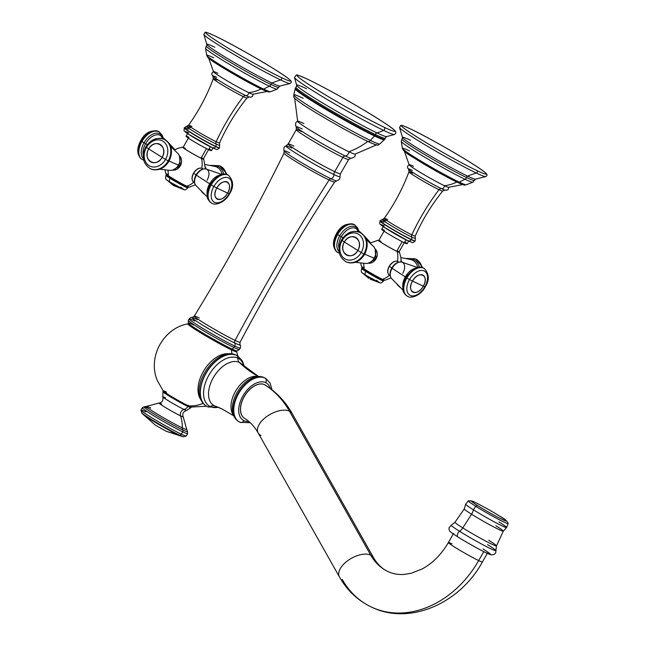 <?xml version="1.0" encoding="UTF-8"?>
<svg xmlns="http://www.w3.org/2000/svg" width="646" height="646" viewBox="0 0 646 646"><rect width="100%" height="100%" fill="white"/><g stroke="black" fill="none" stroke-linecap="round" stroke-linejoin="round"><path stroke-width="0.97" d="M303.24 98.313A49.532 2.77 29.7 0 0 293.801 94.873A49.532 2.77 29.7 0 0 322.128 114.027A49.532 2.77 29.7 0 0 370.433 140.465A27.011 21.576 115.4 0 1 374.615 136.04A51.333 2.867 -150.3 0 1 324.857 108.827A51.333 2.867 -150.3 0 1 295.19 88.833A51.333 2.867 -150.3 0 0 324.857 108.827A51.333 2.867 -150.3 0 0 374.615 136.04A27.011 21.576 -64.6 0 0 370.433 140.465A49.532 2.77 29.7 0 0 379.84 143.953L384.338 139.681A51.333 2.867 -150.3 0 1 374.615 136.04A2.705 2.156 -64.6 0 0 375.043 135.587A2.705 2.156 115.4 0 1 374.615 136.04A51.333 2.867 -150.3 0 0 384.338 139.681L384.83 139.213A51.51 2.875 -150.3 0 1 375.043 135.587A51.51 2.875 29.7 0 0 384.83 139.213L385.274 138.083A51.349 2.867 29.7 0 1 375.479 134.562A1.801 1.437 115.4 0 1 375.043 135.587A51.51 2.875 -150.3 0 1 324.801 108.084A51.51 2.875 -150.3 0 1 295.343 88.171A51.51 2.875 29.7 0 0 324.801 108.084A51.51 2.875 29.7 0 0 375.043 135.587A1.801 1.437 -64.6 0 0 375.479 134.562A1.801 1.437 115.4 0 1 376.893 132.866A51.842 2.899 -150.3 0 1 327.611 105.952A51.842 2.899 -150.3 0 1 296.708 85.361A51.842 2.899 -150.3 0 1 306.567 88.752M297.741 100.865A47.231 2.641 29.7 0 0 367.784 141.401A74.29 59.335 115.4 0 1 348.856 151.745A33.091 1.849 -150.3 0 1 317.243 134.473A33.091 1.849 -150.3 0 1 297.661 121.391L294.689 98.257M384.16 127.238A56.242 3.141 29.7 0 0 376.57 117.838A56.242 3.141 29.7 0 0 307.859 79.369A56.242 3.141 29.7 0 0 315.458 88.768A56.242 3.141 29.7 0 0 384.16 127.238A1.801 1.437 115.4 0 1 383.643 130.379A40.52 32.365 115.4 0 1 376.893 132.866A40.52 32.365 -64.6 0 0 383.643 130.379A57.631 3.222 29.7 0 0 394.48 134.513A57.631 3.222 -150.3 0 1 383.643 130.379A57.631 3.222 -150.3 0 1 328.305 100.138A57.631 3.222 -150.3 0 1 294.471 77.472A57.631 3.222 29.7 0 0 328.305 100.138A57.631 3.222 29.7 0 0 383.643 130.379A1.801 1.437 -64.6 0 0 384.16 127.238A56.242 3.141 29.7 0 0 376.57 117.838A56.242 3.141 29.7 0 0 307.859 79.369A56.242 3.141 29.7 0 0 315.458 88.768A56.242 3.141 29.7 0 0 384.16 127.238M376.481 144.906L355.058 154.128A33.091 1.849 -150.3 0 1 348.856 151.745A74.29 59.335 -64.6 0 0 367.784 141.401A47.231 2.641 29.7 0 0 376.715 144.761M386.55 136.605A51.842 2.899 -150.3 0 1 376.893 132.866A51.842 2.899 -150.3 0 1 327.611 105.952A51.842 2.899 -150.3 0 1 296.708 85.361L294.471 77.472L296.183 75.106C298.145 75.897 292.501 72.513 307.746 79.305A1.801 1.437 115.4 0 1 307.859 79.369A1.801 1.437 -64.6 0 0 307.746 79.305C322.192 86.306 339.933 95.988 360.952 108.342C379.727 119.623 390.612 126.664 393.6 129.458C397.734 132.648 395.134 133.762 394.48 134.513L386.55 136.605A51.842 2.899 -150.3 0 1 376.893 132.866A1.801 1.437 -64.6 0 0 375.479 134.562A51.349 2.867 29.7 0 0 385.274 138.083L386.55 136.605M367.784 141.401A47.231 2.641 -150.3 0 1 297.951 101.018C292.436 96.698 294.075 97.481 293.801 94.873A49.532 2.77 29.7 0 0 322.128 114.027A49.532 2.77 29.7 0 0 370.433 140.465A2.705 2.156 115.4 0 1 367.784 141.401A2.705 2.156 -64.6 0 0 370.433 140.465A49.532 2.77 29.7 0 0 379.84 143.953C377.458 145.043 378.968 146.053 372.443 143.509A47.231 2.641 -150.3 0 1 367.784 141.401M296.708 85.361L296.094 87.21A51.349 2.867 29.7 0 0 324.615 106.687A51.349 2.867 29.7 0 0 375.479 134.562A51.349 2.867 29.7 0 1 324.615 106.687A51.349 2.867 29.7 0 1 296.094 87.21L295.343 88.171L293.801 94.873M303.967 123.588A33.091 1.849 29.7 0 0 297.733 121.214A33.091 1.849 29.7 0 0 315.886 133.665A33.091 1.849 29.7 0 0 348.856 151.745A3.65 2.915 115.4 0 1 345.198 155.944A31.719 1.768 -150.3 0 1 315.724 139.875A31.719 1.768 -150.3 0 1 296.231 127.036A31.719 1.768 -150.3 0 1 302.166 128.95M193.679 325.003A28.093 1.567 29.7 0 0 197.474 329.702A28.093 1.567 29.7 0 0 231.793 348.913A28.093 1.567 -150.3 0 1 205.38 334.499A28.093 1.567 -150.3 0 1 188.374 323.234L188.341 320.351A29.425 1.647 29.7 0 0 205.04 331.673A29.425 1.647 29.7 0 0 233.852 347.451A29.425 1.647 -150.3 0 1 205.04 331.673A29.425 1.647 -150.3 0 1 188.341 320.351L189.157 318.914A29.425 1.647 29.7 0 0 205.856 330.235A29.425 1.647 29.7 0 0 234.668 346.014L233.852 347.451L234.668 346.014A29.425 1.647 29.7 0 0 240.272 348.073A29.425 1.647 -150.3 0 1 234.668 346.014A29.425 1.647 -150.3 0 1 205.856 330.235A29.425 1.647 -150.3 0 1 189.157 318.914C190.505 317.501 191.652 317.057 192.589 317.598A27.528 1.534 29.7 0 0 205.735 327.029A27.528 1.534 29.7 0 0 234.668 342.969A3.375 2.697 115.4 0 1 235.055 340.377A26.349 1.47 -150.3 0 1 209.223 326.238A26.349 1.47 -150.3 0 1 194.293 316.104A26.349 1.47 -150.3 0 1 199.307 317.953M348.856 151.745A33.091 1.849 29.7 0 0 355.171 153.974C355.591 156.34 354.178 157.753 350.931 158.238A31.719 1.768 -150.3 0 1 345.198 155.944A3.65 2.915 -64.6 0 0 348.856 151.745M194.293 316.104A26.349 1.47 29.7 0 0 209.231 326.238A26.349 1.47 29.7 0 0 235.055 340.377A2026.001 1618.335 115.4 0 1 329.097 179.992A29.127 1.631 -150.3 0 1 300.616 164.399A29.127 1.631 -150.3 0 1 284.03 153.167C256.624 208.86 226.706 263.172 194.293 316.104L192.177 317.557A27.528 1.534 29.7 0 0 206.97 327.78A27.528 1.534 29.7 0 0 234.668 342.969A27.528 1.534 29.7 0 0 239.9 344.778L240.078 342.219A26.349 1.47 -150.3 0 1 235.055 340.377A3.375 2.697 -64.6 0 0 234.668 342.969A2.705 2.156 115.4 0 1 234.668 346.014A2.705 2.156 -64.6 0 0 234.668 342.969A27.528 1.534 29.7 0 0 239.658 344.447C240.595 344.98 240.805 346.191 240.272 348.073L239.448 349.502A29.425 1.647 -150.3 0 1 233.852 347.451A2.705 2.156 115.4 0 1 231.793 348.913A2.705 2.156 -64.6 0 0 233.852 347.451A29.425 1.647 29.7 0 0 239.456 349.502L236.953 350.948A28.093 1.567 -150.3 0 1 231.793 348.913M194.753 320.973A29.425 1.647 29.7 0 0 189.157 318.914M197.313 319.544A27.528 1.534 29.7 0 0 192.589 317.598M302.029 131.727A30.152 1.688 29.7 0 0 296.288 129.62A30.152 1.688 29.7 0 0 313.407 141.224A30.152 1.688 29.7 0 0 342.929 157.39L334.693 171.674A30.047 1.68 -150.3 0 1 305.267 155.565A30.047 1.68 -150.3 0 1 288.205 143.993A30.047 1.68 -150.3 0 1 293.922 146.101M291.871 148.128A31.024 1.736 29.7 0 0 286.033 145.907A31.024 1.736 29.7 0 0 303.022 157.567A31.024 1.736 29.7 0 0 333.958 174.533A3.601 2.875 115.4 0 1 330.881 178.708A30.273 1.688 -150.3 0 1 302.231 163.058A30.273 1.688 -150.3 0 1 284.07 150.986A30.273 1.688 -150.3 0 1 289.82 152.941M284.07 150.986L284.03 153.167A29.127 1.631 29.7 0 0 300.616 164.399A29.127 1.631 29.7 0 0 329.097 179.992A29.127 1.631 29.7 0 0 334.636 182.035A29.127 1.631 -150.3 0 1 329.097 179.992A2.705 2.156 115.4 0 1 330.881 178.708A30.273 1.688 -150.3 0 1 302.231 163.058A30.273 1.688 -150.3 0 1 284.07 150.986C283.449 148.136 284.103 146.44 286.033 145.907A31.024 1.736 29.7 0 0 303.022 157.567A31.024 1.736 29.7 0 0 333.958 174.533A31.024 1.736 29.7 0 0 339.869 176.616C340.394 178.546 339.271 179.968 336.493 180.888A30.273 1.688 -150.3 0 1 330.881 178.708A3.601 2.875 -64.6 0 0 333.958 174.533A31.024 1.736 29.7 0 0 339.869 176.616L340.41 173.774A30.047 1.68 -150.3 0 1 334.693 171.674L342.929 157.39A30.152 1.688 29.7 0 0 348.67 159.497L350.931 158.238A31.719 1.768 -150.3 0 1 345.198 155.944A31.719 1.768 -150.3 0 1 315.724 139.875A31.719 1.768 -150.3 0 1 296.231 127.036C294.988 123.992 295.488 122.054 297.733 121.214M296.288 129.62A30.152 1.688 29.7 0 0 313.407 141.224A30.152 1.688 29.7 0 0 342.929 157.39A2.705 2.156 115.4 0 1 345.198 155.944A2.705 2.156 -64.6 0 0 342.929 157.39A30.152 1.688 29.7 0 0 348.67 159.497L340.41 173.774A30.047 1.68 -150.3 0 1 334.693 171.674A30.047 1.68 -150.3 0 1 305.267 155.565A30.047 1.68 -150.3 0 1 288.205 143.993L296.288 129.62L296.231 127.036M333.958 174.533A4.506 3.593 115.4 0 1 334.693 171.674A4.506 3.593 -64.6 0 0 333.958 174.533M329.097 179.992A2026.001 1618.335 -64.6 0 0 235.055 340.377A26.349 1.47 29.7 0 0 240.07 342.219C269.132 287.373 300.656 233.981 334.636 182.035L336.493 180.888A30.273 1.688 -150.3 0 1 330.881 178.708A2.705 2.156 -64.6 0 0 329.097 179.992M229.241 353.887A27.649 16.562 122.1 0 0 204.281 369.932A27.649 16.562 122.1 0 0 200.696 399.389A27.649 16.562 122.1 0 1 204.281 369.932A27.649 16.562 122.1 0 1 229.241 353.887M206.502 406.221L191.394 407.053A16.336 0.912 -150.3 0 1 188.471 405.874A42.232 33.729 -64.6 0 0 203.119 403.37A42.232 33.729 115.4 0 1 188.471 405.874A16.336 0.912 -150.3 0 1 173.378 397.653A16.336 0.912 -150.3 0 1 163.268 391.008L157.358 380.607C147.385 357.456 163.107 328.249 187.929 323.832A28.109 1.567 29.7 0 0 203.07 334.281A28.109 1.567 29.7 0 0 231.316 349.777A42.232 33.729 115.4 0 1 231.922 353.968A42.232 33.729 -64.6 0 0 231.316 349.777A28.109 1.567 29.7 0 0 235.661 350.6A28.109 1.567 29.7 0 1 236.662 351.634A28.109 1.567 29.7 0 1 231.316 349.777A28.109 1.567 29.7 0 1 200.228 332.561A28.109 1.567 29.7 0 1 189.326 324.171A28.109 1.567 29.7 0 0 187.929 323.832M166.313 391.977A16.336 0.912 29.7 0 0 168.517 394.706A16.336 0.912 29.7 0 0 188.471 405.874M206.236 406.051A29.555 17.708 -57.9 0 1 206.131 405.987A29.555 17.708 -57.9 0 1 206.3 372.419A29.555 17.708 -57.9 0 1 236.46 355.308L236.67 355.445A29.555 17.708 122.1 0 0 206.51 372.548A29.555 17.708 122.1 0 0 206.34 406.116A29.555 17.708 122.1 0 0 207.431 406.714A29.555 17.708 -57.9 0 1 206.34 406.116A29.555 17.708 -57.9 0 1 206.51 372.548A29.555 17.708 -57.9 0 1 236.67 355.445L236.46 355.308A29.555 17.708 -57.9 0 1 237.542 355.906A29.555 17.708 -57.9 0 1 237.647 355.97M233.513 415.281A23.401 14.018 -57.9 0 1 236.283 390.006A23.401 14.018 -57.9 0 1 257.835 376.513A23.401 14.018 122.1 0 0 236.283 390.006A23.401 14.018 122.1 0 0 233.513 415.281M258.432 376.481A129.087 103.118 115.4 0 1 239.343 362.406A25.065 15.011 122.1 0 0 213.325 377.668A25.065 15.011 122.1 0 0 214.537 405.882A129.087 103.118 115.4 0 1 222.345 409.12A129.087 103.118 -64.6 0 0 214.537 405.882A25.065 15.011 122.1 0 0 215.417 406.245A25.065 15.011 -57.9 0 1 214.537 405.882A25.065 15.011 -57.9 0 1 213.325 377.668A25.065 15.011 -57.9 0 1 239.343 362.406A129.087 103.118 -64.6 0 0 258.432 376.481L241.822 364.15A25.065 15.011 122.1 0 0 239.343 362.406A6.307 5.039 115.4 0 1 237.873 358.134A27.915 16.723 122.1 0 0 208.9 375.132A27.915 16.723 122.1 0 0 210.257 406.552A3.513 2.802 115.4 0 1 207.657 406.835A3.513 2.802 115.4 0 1 207.431 406.714A3.513 2.802 -64.6 0 0 207.657 406.835A3.513 2.802 -64.6 0 0 210.257 406.552A27.915 16.723 122.1 0 0 218.178 407.295A27.915 16.723 122.1 0 1 210.257 406.552A6.307 5.039 115.4 0 1 214.537 405.882A6.307 5.039 -64.6 0 0 210.257 406.552A27.915 16.723 122.1 0 1 208.9 375.132A27.915 16.723 122.1 0 1 237.873 358.134A3.513 2.802 -64.6 0 0 236.67 355.445A3.513 2.802 115.4 0 1 237.873 358.134A6.307 5.039 -64.6 0 0 239.343 362.406A25.065 15.011 -57.9 0 1 241.822 364.15M238.673 421.531A25.436 15.238 -57.9 0 1 238.422 421.378A25.436 15.238 -57.9 0 1 238.568 392.485A25.436 15.238 -57.9 0 1 264.521 377.765L265.022 378.08A25.436 15.238 122.1 0 0 239.06 392.8A25.436 15.238 122.1 0 0 238.915 421.685A25.436 15.238 122.1 0 0 239.852 422.201A25.436 15.238 -57.9 0 1 238.915 421.685A25.436 15.238 -57.9 0 1 239.06 392.8A25.436 15.238 -57.9 0 1 265.022 378.08L264.521 377.765A25.436 15.238 -57.9 0 1 265.458 378.273A25.436 15.238 -57.9 0 1 265.7 378.435M265.668 382.618A21.924 13.138 -57.9 0 1 270.335 388.537A21.924 13.138 122.1 0 0 265.668 382.618A21.924 13.138 122.1 0 0 242.904 395.966A21.924 13.138 122.1 0 0 243.97 420.651A21.924 13.138 -57.9 0 1 242.904 395.966A21.924 13.138 -57.9 0 1 265.668 382.618A3.513 2.802 -64.6 0 0 265.022 378.08A3.513 2.802 115.4 0 1 265.668 382.618M248.799 421.434A21.924 13.138 -57.9 0 1 243.97 420.651A3.513 2.802 115.4 0 1 240.078 422.322A3.513 2.802 115.4 0 1 239.852 422.201A3.513 2.802 -64.6 0 0 240.078 422.322A3.513 2.802 -64.6 0 0 243.97 420.651A21.924 13.138 122.1 0 0 248.799 421.434M244.414 418.22L244.503 418.277A19.582 11.733 -57.9 0 1 244.608 396.038A19.582 11.733 -57.9 0 1 264.594 384.701A19.582 11.733 -57.9 0 1 265.312 385.097A19.582 11.733 122.1 0 0 264.594 384.701L264.505 384.645A19.582 11.733 -57.9 0 1 265.223 385.04A19.582 11.733 -57.9 0 1 265.272 385.073A19.582 11.733 122.1 0 0 264.505 384.645A19.582 11.733 122.1 0 0 244.503 396.022A19.582 11.733 122.1 0 0 244.454 418.253A19.582 11.733 -57.9 0 1 244.414 418.22A19.582 11.733 -57.9 0 1 244.519 395.982A19.582 11.733 -57.9 0 1 264.505 384.645L264.594 384.701A19.582 11.733 122.1 0 0 244.608 396.038A19.582 11.733 122.1 0 0 244.503 418.277A19.582 11.733 122.1 0 0 245.222 418.673M237.542 355.906L236.226 355.187C216.273 344.875 184.837 390.636 206.131 405.987A29.555 17.708 122.1 0 1 206.3 372.419A29.555 17.708 122.1 0 1 236.46 355.308A3.513 2.802 -64.6 0 0 236.226 355.187A3.513 2.802 115.4 0 1 236.46 355.308A29.555 17.708 122.1 0 1 237.542 355.906L237.752 356.043A29.555 17.708 122.1 0 0 236.67 355.445A29.555 17.708 -57.9 0 1 237.752 356.043L242.468 361.138L244.317 366.5M232.52 411.413A24.701 14.793 -57.9 0 1 253.918 377.296A24.701 14.793 -57.9 0 0 232.52 411.413C233.036 415.669 235.007 418.996 238.422 421.378A25.436 15.238 122.1 0 1 238.568 392.485A25.436 15.238 122.1 0 1 264.521 377.765A3.513 2.802 -64.6 0 0 264.295 377.635A3.513 2.802 115.4 0 1 264.521 377.765A25.436 15.238 122.1 0 1 265.458 378.273L265.95 378.588A25.436 15.238 122.1 0 0 265.022 378.08A25.436 15.238 -57.9 0 1 265.95 378.588L270.157 383.159L271.99 389.804M243.962 366.185A27.915 16.723 122.1 0 0 237.873 358.134A27.915 16.723 122.1 0 1 243.962 366.185M208.028 406.98A29.555 17.708 -57.9 0 1 207.431 406.714M240.482 422.468A25.436 15.238 -57.9 0 1 239.852 422.201M483.781 551.636L478.678 560.575A19.582 1.09 -150.3 0 1 459.5 550.077A19.582 1.09 -150.3 0 1 448.381 542.535A19.582 1.09 29.7 0 0 459.5 550.077A19.582 1.09 29.7 0 0 478.678 560.575L483.781 551.636M342.21 579.381A97.053 77.528 -64.6 0 0 371.151 606.925C409.233 625.893 459.75 603.622 482.409 561.947A19.582 1.09 -150.3 0 1 478.678 560.575A97.053 77.528 115.4 0 1 371.151 606.925A97.053 77.528 -64.6 0 0 478.678 560.575A19.582 1.09 29.7 0 0 482.409 561.947L487.649 552.758M244.503 418.277C249.937 421.66 254.492 426.538 258.158 432.925A19.582 10.271 -29.4 0 1 267.25 416.185A19.582 10.271 -29.4 0 1 289.473 411.171A19.582 10.271 -29.4 0 1 292.275 413.674A19.582 10.271 150.6 0 0 289.473 411.171A106.703 85.232 -64.6 0 0 264.594 384.701A106.703 85.232 115.4 0 1 289.473 411.171A19.582 10.271 150.6 0 0 267.25 416.185A19.582 10.271 150.6 0 0 258.158 432.925A19.582 10.271 150.6 0 0 260.96 435.428M289.473 411.171L370.715 555.124A19.582 10.271 150.6 0 0 348.493 560.139A19.582 10.271 150.6 0 0 339.408 576.878L339.408 576.878A19.582 10.271 -29.4 0 1 348.493 560.139A19.582 10.271 -29.4 0 1 370.715 555.124L289.473 411.171M265.223 385.04L265.312 385.097C276.536 392.219 285.524 401.739 292.275 413.674L373.517 557.627A19.582 10.271 150.6 0 0 370.715 555.124A57.882 46.237 -64.6 0 0 387.98 571.548A57.882 46.237 115.4 0 1 370.715 555.124A19.582 10.271 -29.4 0 1 373.517 557.627C377.329 564.184 382.149 568.827 387.98 571.548C392.582 573.761 397.742 574.738 403.459 574.48L411.252 573.268L422.145 568.965C432.642 563.28 441.388 554.47 448.381 542.535A19.582 1.09 29.7 0 1 452.111 543.908M148.766 408.627A25.065 1.397 29.7 0 0 144.244 406.819A25.065 1.397 29.7 0 0 157.002 415.79A25.065 1.397 29.7 0 0 182.778 429.961A1.801 1.437 115.4 0 1 182.681 431.827A26.115 1.462 -150.3 0 1 157.107 417.825A26.115 1.462 -150.3 0 1 142.281 407.779A26.115 1.462 29.7 0 0 157.107 417.825A26.115 1.462 29.7 0 0 182.681 431.827L181.34 434.169A26.115 1.462 -150.3 0 1 155.767 420.166A26.115 1.462 -150.3 0 1 140.941 410.121A26.115 1.462 29.7 0 0 155.767 420.166A26.115 1.462 29.7 0 0 181.34 434.169A1.801 1.437 115.4 0 1 179.523 435.097A24.718 1.381 -150.3 0 1 157.826 423.324A24.718 1.381 -150.3 0 1 141.757 412.98A24.718 1.381 -150.3 0 0 157.826 423.324A24.718 1.381 -150.3 0 0 179.523 435.097A1.801 1.437 -64.6 0 0 181.34 434.169L182.681 431.827A1.801 1.437 -64.6 0 0 182.778 429.961A25.065 1.397 29.7 0 0 187.469 431.48L186.734 429.453A23.256 1.3 -150.3 0 1 182.301 427.878A23.256 1.3 -150.3 0 1 159.158 415.184A23.256 1.3 -150.3 0 1 146.359 406.415A23.256 1.3 -150.3 0 1 150.744 408.078M145.915 411.946A26.115 1.462 29.7 0 0 140.941 410.121L141.757 412.98L142.936 414.199L157.123 423.477L177.811 434.742L166.184 431.286L181.776 436.357L166.184 431.286L160.733 428.137M166.184 431.286L155.298 425.084L142.936 414.199A22.634 1.268 29.7 0 0 157.123 423.477A22.634 1.268 29.7 0 0 177.811 434.742A22.634 1.268 29.7 0 0 181.776 436.357L183.432 436.753L186.306 435.993A26.115 1.462 -150.3 0 1 181.34 434.169A26.115 1.462 29.7 0 0 186.306 435.993L187.647 433.652A26.115 1.462 -150.3 0 1 182.681 431.827A26.115 1.462 29.7 0 0 187.647 433.652L187.469 431.48A25.065 1.397 29.7 0 1 182.778 429.961A4.506 3.593 115.4 0 1 182.301 427.878A36.014 28.771 -64.6 0 0 180.541 415.854A36.014 28.771 115.4 0 1 182.301 427.878A23.256 1.3 -150.3 0 1 159.158 415.184A23.256 1.3 -150.3 0 1 146.359 406.415L159.102 403.015A13.905 0.775 29.7 0 0 166.458 408.127A13.905 0.775 29.7 0 0 180.541 415.854A13.905 0.775 29.7 0 0 183.181 416.751C182.083 413.795 183.198 411.688 186.541 410.436A13.687 0.767 -150.3 0 1 183.997 409.443A13.687 0.767 -150.3 0 1 171.004 402.353A13.687 0.767 -150.3 0 1 162.832 396.91A13.687 0.767 -150.3 0 1 165.433 397.799M183.432 436.753A24.718 1.381 -150.3 0 1 179.523 435.097A18.912 15.108 -64.6 0 0 177.811 434.742A18.912 15.108 115.4 0 1 179.523 435.097A24.718 1.381 -150.3 0 0 183.432 436.753M187.921 406.487A16.118 0.896 29.7 0 0 189.795 406.479A16.118 0.896 29.7 0 1 190.99 407.618A16.118 0.896 29.7 0 1 187.921 406.487A6.307 5.039 115.4 0 1 183.997 409.443A6.307 5.039 -64.6 0 0 187.921 406.487A16.118 0.896 29.7 0 1 169.333 396.151A16.118 0.896 29.7 0 1 164.577 392.098A16.118 0.896 29.7 0 0 162.986 391.646A16.118 0.896 29.7 0 0 172.159 397.855A16.118 0.896 29.7 0 0 187.921 406.487M187.574 405.438A12.565 0.703 -150.3 0 1 182.899 403.669A12.565 0.703 -150.3 0 1 170.164 396.386A12.565 0.703 -150.3 0 1 166.603 393.479M161.678 404.025A13.905 0.775 29.7 0 0 159.102 403.015A13.905 0.775 29.7 0 0 166.458 408.127A13.905 0.775 29.7 0 0 180.541 415.854A4.506 3.593 115.4 0 1 183.997 409.443A13.687 0.767 -150.3 0 1 171.004 402.353A13.687 0.767 -150.3 0 1 162.832 396.91L162.986 391.646M140.941 410.121L142.281 407.779L144.244 406.819A25.065 1.397 29.7 0 0 157.002 415.79A25.065 1.397 29.7 0 0 182.778 429.961A4.506 3.593 -64.6 0 1 182.301 427.878A23.256 1.3 -150.3 0 0 186.734 429.453L183.181 416.751A13.905 0.775 29.7 0 1 180.541 415.854A4.506 3.593 -64.6 0 1 183.997 409.443A13.687 0.767 -150.3 0 0 186.541 410.436L190.99 407.618M188.301 405.147L187.905 405.85A12.565 0.703 -150.3 0 1 181.558 402.959A12.565 0.703 -150.3 0 1 170.164 396.386L170.447 395.893L170.164 396.386A12.565 0.703 -150.3 0 1 166.079 393.406L166.482 392.703M488.723 540.258A23.886 1.332 -150.3 0 1 496.499 545.91A23.886 1.332 -150.3 0 1 484.484 540.436A23.886 1.332 -150.3 0 1 462.778 527.911L471.564 514.224A22.465 1.252 29.7 0 0 491.986 526.005A22.465 1.252 29.7 0 0 503.282 531.157A22.465 1.252 29.7 0 0 495.975 525.836M498.946 521.944A23.555 1.316 -150.3 0 1 506.577 527.556A23.555 1.316 -150.3 0 1 494.408 521.936A23.555 1.316 -150.3 0 1 473.357 509.767A8.107 4.853 -57.9 0 1 471.564 514.224A22.465 1.252 29.7 0 1 464.256 508.895A22.465 1.252 29.7 0 0 471.564 514.224L462.778 527.911A8.107 4.853 -57.9 0 1 459.589 531.303A25.703 1.437 29.7 0 1 451.279 525.166A25.703 1.437 29.7 0 0 459.589 531.303A3.601 2.156 122.1 0 0 457.465 534.379A3.601 2.156 122.1 0 0 458.046 537.052A3.601 2.156 122.1 0 0 458.184 537.125A22.925 1.284 29.7 0 0 486.188 552.806A22.925 1.284 29.7 0 0 483.087 548.979A22.925 1.284 -150.3 0 1 486.188 552.806A22.925 1.284 -150.3 0 1 458.184 537.125A3.601 2.156 -57.9 0 1 458.046 537.052A3.601 2.156 -57.9 0 1 457.465 534.379A3.601 2.156 -57.9 0 1 459.589 531.303A25.703 1.437 29.7 0 0 483.37 544.998A25.703 1.437 29.7 0 0 495.886 550.602A25.703 1.437 29.7 0 0 487.512 544.586M506.577 527.556L508.152 523.526C507.506 521.282 504.776 518.867 499.956 516.299A3.601 2.156 122.1 0 0 499.818 516.227A20.107 1.122 29.7 0 0 475.262 502.483A20.107 1.122 29.7 0 0 477.975 505.842A3.601 2.156 122.1 0 0 475.763 506.303A3.601 2.156 -57.9 0 1 477.975 505.842A20.107 1.122 29.7 0 0 502.54 519.586A20.107 1.122 29.7 0 0 499.818 516.227A20.107 1.122 29.7 0 0 475.262 502.483A20.107 1.122 29.7 0 0 477.975 505.842A20.107 1.122 29.7 0 0 502.54 519.586A20.107 1.122 29.7 0 0 499.818 516.227A3.601 2.156 -57.9 0 1 499.956 516.299C490.484 510.308 474.245 501.538 471.693 500.916L468.342 500.828A22.933 1.284 29.7 0 0 475.763 506.303A22.933 1.284 -150.3 0 1 468.342 500.828L465.677 504.227L464.256 508.895L455.01 522.243L451.279 525.166L448.938 528.04L449.228 530.164C449.673 530.988 449.043 531.295 458.046 537.052C468.512 543.641 487.504 554.139 491.13 554.817C494.594 554.874 496.176 553.469 495.886 550.602A25.703 1.437 29.7 0 1 483.37 544.998A25.703 1.437 29.7 0 1 459.589 531.303A8.107 4.853 122.1 0 0 462.778 527.911A23.886 1.332 -150.3 0 1 455.01 522.243A23.886 1.332 -150.3 0 0 462.778 527.911A23.886 1.332 -150.3 0 0 484.484 540.436A23.886 1.332 -150.3 0 0 496.499 545.91L503.282 531.157L506.577 527.556A23.555 1.316 -150.3 0 1 494.408 521.936A23.555 1.316 -150.3 0 1 473.357 509.767L475.763 506.303A22.933 1.284 29.7 0 0 496.96 518.512A22.933 1.284 29.7 0 0 508.152 523.526A22.933 1.284 -150.3 0 1 496.96 518.512A22.933 1.284 -150.3 0 1 475.763 506.303L473.357 509.767A23.555 1.316 -150.3 0 1 465.677 504.227A23.555 1.316 -150.3 0 0 473.357 509.767A8.107 4.853 122.1 0 1 471.564 514.224A22.465 1.252 29.7 0 0 491.986 526.005A22.465 1.252 29.7 0 0 503.282 531.157M215.086 36.006A48.781 2.721 29.7 0 0 221.675 44.154A48.781 2.721 29.7 0 0 281.26 77.512A48.781 2.721 29.7 0 0 274.671 69.364A48.781 2.721 29.7 0 0 215.086 36.006A1.349 1.082 -64.6 0 0 214.997 35.958A1.349 1.082 115.4 0 1 215.086 36.006A48.781 2.721 29.7 0 0 221.675 44.154A48.781 2.721 29.7 0 0 281.26 77.512A48.781 2.721 29.7 0 0 274.671 69.364A48.781 2.721 29.7 0 0 215.086 36.006M214.997 35.958C234.482 45.05 281.196 72.247 289.069 79.135C293.147 82.317 290.708 82.704 289.973 83.528A49.669 2.778 -150.3 0 1 280.695 79.951A118.412 94.582 -64.6 0 0 271.95 83.027A42.087 2.35 29.7 0 0 279.839 86.055A42.087 2.35 -150.3 0 1 271.95 83.027A118.412 94.582 115.4 0 1 280.695 79.951A49.669 2.778 -150.3 0 1 233.351 54.086A49.669 2.778 -150.3 0 1 203.853 34.408L206.833 44.413A42.087 2.35 29.7 0 0 231.656 61.015A42.087 2.35 29.7 0 0 271.95 83.027A1.801 1.437 -64.6 0 0 270.787 84.4A41.667 2.326 29.7 0 0 278.725 87.275L277.134 89.132A41.239 2.301 -150.3 0 1 269.374 86.176A2.431 1.938 -64.6 0 0 270.787 84.4A2.431 1.938 115.4 0 1 269.374 86.176A41.239 2.301 29.7 0 0 277.134 89.132L270.488 91.716A36.741 2.051 -150.3 0 1 263.576 89.083L269.374 86.176A41.239 2.301 -150.3 0 1 229.758 64.519A41.239 2.301 -150.3 0 1 205.565 48.313A41.239 2.301 29.7 0 0 229.758 64.519A41.239 2.301 29.7 0 0 269.374 86.176L263.576 89.083A36.741 2.051 29.7 0 0 270.488 91.716C268.502 91.724 270.973 93.323 261.541 89.164A3.149 2.519 -64.6 0 0 263.576 89.083A36.741 2.051 -150.3 0 1 228.28 69.784A36.741 2.051 -150.3 0 1 206.728 55.338A36.741 2.051 29.7 0 0 228.28 69.784A36.741 2.051 29.7 0 0 263.576 89.083A3.149 2.519 115.4 0 1 261.541 89.164C249.897 83.455 236.646 76.091 221.788 67.063C214.189 62.436 209.474 59.149 207.632 57.211L206.728 55.338L205.565 48.313L206.349 45.995A41.667 2.326 29.7 0 0 229.685 61.887A41.667 2.326 29.7 0 0 270.787 84.4A41.667 2.326 29.7 0 0 278.725 87.275L279.839 86.055L289.973 83.528A49.669 2.778 -150.3 0 1 280.695 79.951A1.349 1.082 -64.6 0 0 281.26 77.512A1.349 1.082 115.4 0 1 280.695 79.951A49.669 2.778 -150.3 0 1 233.351 54.086A49.669 2.778 -150.3 0 1 203.853 34.408L205.137 32.324C206.744 32.978 202.109 30.192 214.997 35.958A1.349 1.082 115.4 0 0 214.9 35.918M267.557 91.361L252.852 94.243A22.739 1.268 -150.3 0 1 248.67 92.596A22.739 1.268 -150.3 0 1 227.295 80.928A22.739 1.268 -150.3 0 1 213.527 71.811L208.529 57.688A34.012 1.898 29.7 0 0 228.474 71.06A34.012 1.898 29.7 0 0 261.154 88.922A3.149 2.519 -64.6 0 0 261.541 89.164M217.823 73.248A22.739 1.268 29.7 0 0 213.551 71.617A22.739 1.268 29.7 0 0 225.971 80.144A22.739 1.268 29.7 0 0 248.67 92.596A41.869 33.447 -64.6 0 0 261.097 88.954A41.869 33.447 115.4 0 1 248.67 92.596A22.739 1.268 29.7 0 0 253.006 94.122C253.038 96.464 251.787 97.433 249.251 97.029A21.423 1.195 -150.3 0 1 245.771 95.56A2.519 2.011 -64.6 0 0 248.67 92.596A2.519 2.011 115.4 0 1 245.771 95.56A21.423 1.195 -150.3 0 1 226.786 85.256A21.423 1.195 -150.3 0 1 212.962 76.333A21.423 1.195 -150.3 0 1 216.709 77.334M213.729 57.817A36.741 2.051 29.7 0 0 206.728 55.338M206.833 44.413L206.349 45.995A41.667 2.326 29.7 0 0 229.685 61.887A41.667 2.326 29.7 0 0 270.787 84.4A1.801 1.437 115.4 0 1 271.95 83.027A42.087 2.35 -150.3 0 1 231.656 61.015A42.087 2.35 -150.3 0 1 206.833 44.413A42.087 2.35 -150.3 0 1 214.852 47.223M188.212 129.168A20.26 1.13 29.7 0 0 184.352 127.755A20.26 1.13 29.7 0 0 195.859 135.547A20.26 1.13 29.7 0 0 215.699 146.408L215.586 146.602A20.26 1.13 29.7 0 0 219.446 148.015A20.26 1.13 -150.3 0 1 215.586 146.602L215.699 146.408A2.705 2.156 -64.6 0 0 215.99 143.937A19.041 1.066 29.7 0 0 219.6 145.156L219.551 142.952C226.722 126.745 235.879 111.75 247.014 97.974L249.251 97.029A21.423 1.195 -150.3 0 1 245.771 95.56A2.705 2.156 -64.6 0 0 243.324 96.601A19.412 1.082 29.7 0 0 247.014 97.974A19.412 1.082 -150.3 0 1 243.324 96.601A200.753 160.361 -64.6 0 0 216.152 141.708A17.838 0.993 29.7 0 0 219.551 142.952A17.838 0.993 -150.3 0 1 216.152 141.708A200.753 160.361 115.4 0 1 243.324 96.601A19.412 1.082 -150.3 0 1 224.388 86.241A19.412 1.082 -150.3 0 1 213.293 78.731A19.412 1.082 -150.3 0 1 216.991 80.08M215.699 146.408A20.26 1.13 29.7 0 0 219.551 147.829A20.26 1.13 -150.3 0 1 215.699 146.408A20.26 1.13 -150.3 0 1 195.859 135.547A20.26 1.13 -150.3 0 1 184.352 127.755L186.629 126.35A19.041 1.066 29.7 0 0 196.683 133.334A19.041 1.066 29.7 0 0 215.99 143.937A2.705 2.156 115.4 0 1 215.699 146.408M188.6 132.85A17.555 0.977 29.7 0 0 190.974 135.781A17.555 0.977 29.7 0 0 212.421 147.789A2.705 2.156 -64.6 0 0 212.599 147.886A2.705 2.156 -64.6 0 0 215.586 146.602A20.26 1.13 -150.3 0 1 195.746 135.733A20.26 1.13 -150.3 0 1 184.247 127.94A20.26 1.13 29.7 0 0 195.746 135.733A20.26 1.13 29.7 0 0 215.586 146.602A2.705 2.156 115.4 0 1 212.599 147.886A2.705 2.156 115.4 0 1 212.421 147.789M213.204 147.563L211.42 150.679A14.608 0.816 -150.3 0 1 208.642 149.662L210.297 146.755L208.642 149.662A14.608 0.816 29.7 0 0 209.126 148.814M188.818 137.227A14.608 0.816 29.7 0 0 190.788 139.665A14.608 0.816 29.7 0 0 208.642 149.662A14.608 0.816 -150.3 0 1 194.333 141.829A14.608 0.816 -150.3 0 1 186.04 136.209L187.816 133.084M190.15 127.73A19.041 1.066 29.7 0 0 186.629 126.35A19.041 1.066 29.7 0 0 196.683 133.334A19.041 1.066 29.7 0 0 215.99 143.937A2.705 2.156 115.4 0 1 216.152 141.708A17.838 0.993 -150.3 0 1 198.637 132.115A17.838 0.993 -150.3 0 1 188.559 125.267A17.838 0.993 29.7 0 0 198.637 132.115A17.838 0.993 29.7 0 0 216.152 141.708A2.705 2.156 -64.6 0 0 215.99 143.937A19.041 1.066 29.7 0 0 219.6 145.156L219.446 148.015C215.998 150.26 218.534 149.977 212.599 147.886L188.051 133.908C182.761 129.539 184.199 132.139 184.247 127.94L184.352 127.755M191.951 126.519A17.838 0.993 -150.3 0 0 188.559 125.267C198.855 110.846 207.1 95.333 213.293 78.731A19.412 1.082 29.7 0 0 224.388 86.241A19.412 1.082 29.7 0 0 243.324 96.601A2.705 2.156 115.4 0 1 245.771 95.56A21.423 1.195 -150.3 0 1 226.786 85.256A21.423 1.195 -150.3 0 1 212.962 76.333C211.323 74.355 211.525 72.78 213.551 71.617M174.565 149.945L177.561 148.443L182.616 147.135A12.201 0.678 29.7 0 1 183.149 147.264A12.201 0.678 29.7 0 0 188.018 150.97A12.201 0.678 29.7 0 0 201.439 158.399A12.201 0.678 29.7 0 0 203.369 158.795A12.201 0.678 29.7 0 1 203.756 159.191L205.371 168.856M201.439 157.479A11.636 0.654 -150.3 0 1 201.051 158.157A11.636 0.654 -150.3 0 1 186.839 150.195A11.636 0.654 -150.3 0 1 185.265 148.257M182.616 147.135A12.201 0.678 29.7 0 0 189.125 151.64A12.201 0.678 29.7 0 0 201.439 158.399A20.309 16.223 115.4 0 1 201.762 168.235A20.309 16.223 -64.6 0 0 201.439 158.399A12.201 0.678 29.7 0 0 203.756 159.191M168.089 170.31A20.309 16.223 -64.6 0 0 168.485 174.743A13.453 0.751 29.7 0 0 165.917 173.863A13.453 0.751 29.7 0 0 173.911 179.192A13.453 0.751 29.7 0 0 186.734 186.193A20.309 16.223 -64.6 0 0 193.735 182.245A20.309 16.223 115.4 0 1 186.734 186.193A13.453 0.751 -150.3 0 1 173.911 179.192A13.453 0.751 -150.3 0 1 165.917 173.863L165.013 170.027M165.917 173.863C165.82 174.816 180.387 183.262 186.508 186.185L186.734 186.193A13.453 0.751 29.7 0 0 189.246 187.162A13.453 0.751 -150.3 0 1 186.734 186.193L186.508 186.185A13.154 0.735 -150.3 0 1 173.984 179.346A13.154 0.735 -150.3 0 1 166.127 174.113M208.836 149.21L203.272 158.973A11.636 0.654 -150.3 0 1 201.051 158.157L206.502 148.604L201.051 158.157A11.636 0.654 -150.3 0 1 189.658 151.915A11.636 0.654 -150.3 0 1 183.052 147.441L188.616 137.679M188.923 187.114A13.154 0.735 -150.3 0 1 186.541 186.193M141.894 159.287A16.207 9.706 -57.9 0 1 141.66 159.15A16.207 9.706 -57.9 0 1 141.466 141.232L141.926 141.514A16.207 9.706 122.1 0 0 142.12 159.433A16.207 9.706 -57.9 0 1 141.926 141.514L141.466 141.232A16.207 9.706 -57.9 0 1 158.884 131.687A16.207 9.706 -57.9 0 1 159.11 131.832M166.2 140.513L160.983 135.902A13.792 8.261 -57.9 0 0 145.625 143.638A13.792 8.261 -57.9 0 0 143.283 155.177A13.792 8.261 -57.9 0 1 145.625 143.638L141.926 141.514A16.207 9.706 -57.9 0 1 159.344 131.978A16.207 9.706 122.1 0 0 141.926 141.514L144.058 142.742A14.858 8.899 122.1 0 0 143.388 158.512A14.858 8.899 122.1 0 1 144.058 142.742L145.625 143.638A167.936 9.383 29.7 0 0 147.312 144.672A167.936 9.383 -150.3 0 1 145.625 143.638A13.792 8.261 -57.9 0 1 160.983 135.902A13.792 8.261 -57.9 0 1 162.84 138.833M168.759 143L174.549 149.274A9.803 5.871 122.1 0 0 172.587 148.087A9.803 5.871 -57.9 0 1 174.549 149.274L174.896 149.743M162.469 137.162A14.858 8.899 122.1 0 0 144.058 142.742A14.858 8.899 122.1 0 1 162.469 137.162M162.986 137.606L162.065 134.974L158.884 131.687A16.207 9.706 122.1 0 0 141.466 141.232L140.739 140.699L141.466 141.232A16.207 9.706 122.1 0 0 141.66 159.15L143.695 160.176M141.094 140.82L140.739 140.699C136.484 148.653 136.799 154.806 141.66 159.15M219.826 165.844A16.207 12.944 115.4 0 1 220.011 165.925A16.207 12.944 115.4 0 1 226.278 174.299A16.207 12.944 -64.6 0 0 220.011 165.925L219.648 165.756A16.207 12.944 115.4 0 1 225.922 174.202A16.207 12.944 -64.6 0 0 219.648 165.756L210.523 165.368M215.239 166.482A13.792 11.014 115.4 0 1 222.03 174.178A13.792 11.014 115.4 0 0 215.239 166.482L205.25 164.536M206.227 169.05A9.803 7.825 -64.6 0 0 205.436 167.306A9.803 7.825 115.4 0 1 206.227 169.05M223.661 173.984A14.858 11.87 -64.6 0 0 211.896 165.659A14.858 11.87 -64.6 0 1 223.661 173.984M192.403 180.436A7.889 4.732 -57.9 0 1 193.534 173.209C191.434 177.343 191.515 180.363 193.776 182.269A8.107 4.853 -57.9 0 1 193.679 173.314L196.15 174.856L193.679 173.314A8.107 4.853 -57.9 0 1 202.384 168.541A8.107 4.853 122.1 0 0 193.679 173.314A8.107 4.853 122.1 0 0 193.776 182.269L194.503 182.729M211.153 202.731A16.207 9.706 -57.9 0 1 210.919 202.594A16.207 9.706 -57.9 0 1 210.725 184.675L211.185 184.958A16.207 9.706 122.1 0 0 211.379 202.876A16.207 9.706 -57.9 0 1 211.185 184.958L210.725 184.675A16.207 9.706 -57.9 0 1 228.143 175.131A16.207 9.706 -57.9 0 1 228.369 175.276M228.603 175.421A16.207 9.706 122.1 0 0 211.185 184.958A16.207 9.706 -57.9 0 1 228.603 175.421L228.143 175.131A16.207 9.706 122.1 0 0 210.725 184.675A16.207 9.706 122.1 0 0 210.919 202.594L211.379 202.876C214.771 206.171 225.188 202.529 229.524 193.873L229.168 193.743A11.257 0.63 29.7 0 0 227.618 193.114C221.618 204.37 210.184 198.928 216.846 187.994L227.618 193.114L216.846 187.994C222.838 176.738 234.28 182.18 227.618 193.114A9.916 5.943 -57.9 0 1 217.322 199.154A9.916 5.943 -57.9 0 1 216.846 187.994A11.257 0.63 29.7 0 0 213.866 186.468A14.083 8.438 122.1 0 0 214.545 202.319A14.083 8.438 122.1 0 0 229.168 193.743A14.083 8.438 122.1 0 0 228.482 177.892A14.083 8.438 122.1 0 0 213.866 186.468A11.257 0.63 -150.3 0 1 216.846 187.994A9.916 5.943 -57.9 0 1 227.134 181.954A9.916 5.943 -57.9 0 1 227.618 193.114A11.257 0.63 -150.3 0 1 229.168 193.743A14.083 8.438 122.1 0 0 228.482 177.892A14.083 8.438 122.1 0 0 213.866 186.468L211.185 184.958L213.866 186.468A14.083 8.438 122.1 0 0 214.545 202.319A14.083 8.438 122.1 0 0 229.168 193.743L229.524 193.873C233.925 187.065 233.618 180.912 228.603 175.421M196.424 175.034L196.109 174.921C193.897 178.966 193.76 182.422 195.714 185.289A9.803 5.871 -57.9 0 1 196.432 175.179A167.936 9.383 29.7 0 0 209.651 183.795A13.792 8.261 122.1 0 0 207.043 193.663A13.792 8.261 122.1 0 1 209.651 183.795A167.936 9.383 -150.3 0 1 196.432 175.179A9.803 5.871 -57.9 0 1 205.953 168.977A9.803 5.871 122.1 0 0 196.432 175.179A9.803 5.871 122.1 0 0 195.714 185.289L207.277 196.965M210.079 184.102L209.651 183.795A13.792 8.261 122.1 0 1 218.421 175.526A13.792 8.261 122.1 0 0 209.651 183.795L210.111 184.15M210.063 184.142L210.725 184.675L210.063 184.142M203.11 168.994L202.384 168.541C199.331 167.298 196.384 168.856 193.534 173.201L193.534 173.201A7.889 4.732 -57.9 0 1 200.139 168.105M196.109 174.921L196.432 175.179L196.109 174.921C198.815 170.471 202.093 168.493 205.953 168.977A9.803 5.871 122.1 0 1 207.083 180.242M181.429 159.514A7.889 6.307 115.4 0 1 180.323 165.804L180.258 165.796A8.107 6.476 -64.6 0 0 179.418 155.807A8.107 6.476 115.4 0 1 180.258 165.796A8.107 6.476 115.4 0 1 172.619 170.092A8.107 6.476 -64.6 0 0 180.258 165.796L178.667 165.045L180.323 165.804A7.889 6.307 115.4 0 1 176.77 169.317M164.359 139.455A16.207 12.944 115.4 0 1 164.544 139.536A16.207 12.944 115.4 0 1 168.574 161.072L168.21 160.902A16.207 12.944 115.4 0 1 150.252 168.638A16.207 12.944 -64.6 0 0 168.21 160.902L168.574 161.072A16.207 12.944 115.4 0 1 150.615 168.816A16.207 12.944 115.4 0 1 150.437 168.727M168.21 160.902A16.207 12.944 -64.6 0 0 164.173 139.366A16.207 12.944 -64.6 0 0 146.222 147.102L146.44 147.425A14.083 11.248 -64.6 0 0 149.024 165.634A14.083 11.248 -64.6 0 0 165.546 159.417A11.257 0.63 29.7 0 0 162.146 157.366C156.235 168.727 141.95 159.764 148.693 148.927L162.146 157.366L148.693 148.927C154.604 137.574 168.889 146.537 162.146 157.366A9.916 7.922 115.4 0 1 150.51 161.75A9.916 7.922 115.4 0 1 148.693 148.927A11.257 0.63 29.7 0 0 146.44 147.425A11.257 0.63 -150.3 0 1 148.693 148.927A9.916 7.922 115.4 0 1 160.321 144.551A9.916 7.922 115.4 0 1 162.146 157.366A11.257 0.63 -150.3 0 1 165.546 159.417A14.083 11.248 -64.6 0 0 162.962 141.208A14.083 11.248 -64.6 0 0 146.44 147.425L145.794 146.949C150.736 139.366 156.865 136.839 164.173 139.366A16.207 12.944 115.4 0 1 168.21 160.902L165.546 159.417A14.083 11.248 -64.6 0 0 162.962 141.208A14.083 11.248 -64.6 0 0 146.44 147.425A14.083 11.248 -64.6 0 0 149.024 165.634A14.083 11.248 -64.6 0 0 165.546 159.417L168.21 160.902M169.09 161.064A167.936 9.383 29.7 0 0 178.466 165.118A9.803 7.825 115.4 0 1 170.164 170.415A9.803 7.825 -64.6 0 0 178.466 165.118A167.936 9.383 -150.3 0 1 169.09 161.064M170.601 146.376L178.118 153.7A9.803 7.825 115.4 0 1 178.466 165.118L178.466 165.118A9.803 7.825 -64.6 0 0 178.118 153.7C180.63 157.083 180.799 160.902 178.603 165.158C176.519 168.59 173.709 170.342 170.164 170.415L159.74 169.204M168.606 160.87L169.002 161.234C164.052 168.816 157.923 171.343 150.615 168.816A16.207 12.944 -64.6 0 0 168.574 161.072A16.207 12.944 -64.6 0 0 164.544 139.536C171.941 144.494 173.435 151.721 169.002 161.234M178.054 164.754L178.506 165.053M166.692 174.67L166.159 175.106A12.605 0.703 29.7 0 0 170.261 178.094L170.108 178.361A12.605 0.703 -150.3 0 1 166.006 175.373A12.605 0.703 29.7 0 0 170.108 178.361L170.261 178.094A12.605 0.703 29.7 0 0 181.696 184.691A12.605 0.703 29.7 0 0 188.059 187.598A12.605 0.703 -150.3 0 1 181.696 184.691A12.605 0.703 -150.3 0 1 170.261 178.094A12.605 0.703 -150.3 0 1 166.159 175.106L166.006 175.373C165.344 177.933 165.513 179.37 166.515 179.685L174.436 186.032M188.156 186.912L187.905 187.865C186.032 189.738 184.708 190.32 183.932 189.625A10.166 0.565 -150.3 0 1 169.745 181.946A10.166 0.565 -150.3 0 1 166.515 179.685L173.281 185.402L169.745 181.946A3.601 2.156 -57.9 0 1 170.108 178.361A12.605 0.703 29.7 0 0 181.542 184.958A12.605 0.703 29.7 0 0 187.905 187.865A12.605 0.703 -150.3 0 1 181.542 184.958A12.605 0.703 -150.3 0 1 170.108 178.361A3.601 2.156 122.1 0 0 169.745 181.946L183.932 189.625L180.791 187.203M170.956 177.513A0.904 0.541 122.1 0 0 170.261 178.094A0.904 0.541 -57.9 0 1 170.956 177.513M410.581 129.006A1.349 1.082 115.4 0 1 410.767 129.087A48.781 2.721 29.7 0 0 417.348 137.243A48.781 2.721 29.7 0 0 476.942 170.601A48.781 2.721 29.7 0 0 470.353 162.453A48.781 2.721 29.7 0 0 410.767 129.087A48.781 2.721 29.7 0 0 417.348 137.243A48.781 2.721 29.7 0 0 476.942 170.601A1.349 1.082 115.4 0 1 476.377 173.031A49.669 2.778 -150.3 0 1 429.033 147.175A49.669 2.778 -150.3 0 1 399.535 127.488L402.515 137.501A42.087 2.35 29.7 0 0 427.337 154.103A42.087 2.35 29.7 0 0 467.623 176.116A118.412 94.582 115.4 0 1 476.377 173.031A118.412 94.582 -64.6 0 0 467.623 176.116A42.087 2.35 29.7 0 0 475.521 179.136A42.087 2.35 -150.3 0 1 467.623 176.116A42.087 2.35 -150.3 0 1 427.337 154.103A42.087 2.35 -150.3 0 1 402.515 137.501A42.087 2.35 -150.3 0 1 410.533 140.303M410.678 129.038C397.791 123.281 402.426 126.067 400.819 125.405L399.535 127.488A49.669 2.778 -150.3 0 0 429.033 147.175A49.669 2.778 -150.3 0 0 476.377 173.031A1.349 1.082 -64.6 0 0 476.942 170.601A48.781 2.721 29.7 0 0 470.353 162.453A48.781 2.721 29.7 0 0 410.767 129.087A1.349 1.082 -64.6 0 0 410.678 129.038C430.163 138.131 476.877 165.336 484.75 172.224C488.82 175.405 486.381 175.785 485.647 176.608A49.669 2.778 -150.3 0 1 476.377 173.031A49.669 2.778 -150.3 0 0 485.647 176.608L475.521 179.136L474.406 180.363A41.667 2.326 29.7 0 1 466.46 177.489A1.801 1.437 115.4 0 1 467.623 176.116A1.801 1.437 -64.6 0 0 466.46 177.489A41.667 2.326 29.7 0 1 425.359 154.967A41.667 2.326 29.7 0 1 402.03 139.076A41.667 2.326 29.7 0 0 425.359 154.967A41.667 2.326 29.7 0 0 466.46 177.489A2.431 1.938 115.4 0 1 465.055 179.265A41.239 2.301 -150.3 0 1 425.439 157.608A41.239 2.301 -150.3 0 1 401.247 141.393A41.239 2.301 29.7 0 0 425.439 157.608A41.239 2.301 29.7 0 0 465.055 179.265L459.258 182.164A36.741 2.051 -150.3 0 1 423.962 162.873A36.741 2.051 -150.3 0 1 402.401 148.427A36.741 2.051 29.7 0 0 423.962 162.873A36.741 2.051 29.7 0 0 459.258 182.164A3.149 2.519 115.4 0 1 457.223 182.245A3.149 2.519 -64.6 0 0 459.258 182.164L465.055 179.265A2.431 1.938 -64.6 0 0 466.46 177.489A41.667 2.326 29.7 0 0 474.406 180.363L472.815 182.22A41.239 2.301 -150.3 0 1 465.055 179.265A41.239 2.301 29.7 0 0 472.815 182.22L466.17 184.796A36.741 2.051 -150.3 0 1 459.258 182.164A36.741 2.051 29.7 0 0 466.17 184.796C464.183 184.813 466.646 186.411 457.223 182.245A3.149 2.519 -64.6 0 1 456.835 182.002A34.012 1.898 29.7 0 1 424.156 164.141A34.012 1.898 29.7 0 1 404.202 150.776L409.209 164.9A22.739 1.268 -150.3 0 0 422.968 174.016A22.739 1.268 -150.3 0 0 444.351 185.685A41.869 33.447 -64.6 0 0 456.779 182.035A41.869 33.447 115.4 0 1 444.351 185.685A2.519 2.011 115.4 0 1 441.452 188.648A21.423 1.195 -150.3 0 1 422.468 178.336A21.423 1.195 -150.3 0 1 408.643 169.413A21.423 1.195 -150.3 0 1 412.39 170.415M409.411 150.898A36.741 2.051 29.7 0 0 402.401 148.427C404.412 153.247 411.494 155.977 423.687 163.906C436.841 171.666 448.017 177.787 457.223 182.245M463.239 184.441L448.534 187.324A22.739 1.268 -150.3 0 1 444.351 185.685A22.739 1.268 29.7 0 0 448.687 187.211C448.72 189.544 447.468 190.513 444.924 190.11A21.423 1.195 -150.3 0 1 441.452 188.648A2.519 2.011 -64.6 0 0 444.351 185.685A22.739 1.268 29.7 0 1 421.652 173.233A22.739 1.268 29.7 0 1 409.233 164.706C407.198 165.869 407.004 167.435 408.643 169.413A21.423 1.195 -150.3 0 0 422.468 178.336A21.423 1.195 -150.3 0 0 441.452 188.648A2.705 2.156 -64.6 0 0 439.005 189.69A19.412 1.082 -150.3 0 1 420.07 179.322A19.412 1.082 -150.3 0 1 408.966 171.82A19.412 1.082 -150.3 0 1 412.665 173.168M413.505 166.329A22.739 1.268 29.7 0 0 409.233 164.706M385.832 220.811A19.041 1.066 29.7 0 0 382.311 219.438A19.041 1.066 29.7 0 0 392.364 226.415A19.041 1.066 29.7 0 0 411.672 237.017A19.041 1.066 29.7 0 0 415.273 238.237L415.233 236.032C422.403 219.826 431.56 204.839 442.696 191.054L444.924 190.11A21.423 1.195 -150.3 0 1 441.452 188.648A2.705 2.156 115.4 0 0 439.005 189.69A19.412 1.082 29.7 0 0 442.696 191.054A19.412 1.082 -150.3 0 1 439.005 189.69A19.412 1.082 29.7 0 1 420.07 179.322A19.412 1.082 29.7 0 1 408.966 171.82C402.773 188.422 394.528 203.934 384.233 218.356A17.838 0.993 29.7 0 0 394.318 225.196A17.838 0.993 29.7 0 0 411.833 234.789A200.753 160.361 115.4 0 1 439.005 189.69A200.753 160.361 -64.6 0 0 411.833 234.789A17.838 0.993 29.7 0 0 415.233 236.032A17.838 0.993 -150.3 0 1 411.833 234.789A17.838 0.993 -150.3 0 1 394.318 225.196A17.838 0.993 -150.3 0 1 384.233 218.356A17.838 0.993 -150.3 0 1 387.624 219.608M411.268 239.682A20.26 1.13 -150.3 0 1 391.428 228.821A20.26 1.13 -150.3 0 1 379.929 221.021A20.26 1.13 29.7 0 0 391.428 228.821A20.26 1.13 29.7 0 0 411.268 239.682L411.268 239.682A2.705 2.156 115.4 0 1 408.28 240.974A2.705 2.156 115.4 0 1 408.102 240.877A2.705 2.156 -64.6 0 0 408.28 240.974A2.705 2.156 -64.6 0 0 411.268 239.682A20.26 1.13 29.7 0 0 415.128 241.103A20.26 1.13 -150.3 0 1 411.268 239.682M383.894 222.256L383.894 222.256A20.26 1.13 29.7 0 0 380.034 220.835A20.26 1.13 29.7 0 0 391.541 228.636A20.26 1.13 29.7 0 0 411.373 239.496A20.26 1.13 29.7 0 0 415.233 240.91A20.26 1.13 -150.3 0 1 411.373 239.496A20.26 1.13 -150.3 0 1 391.541 228.636A20.26 1.13 -150.3 0 1 380.034 220.835L379.929 221.021C379.872 225.22 378.443 222.628 383.732 226.996L408.28 240.974C414.215 243.066 411.68 243.34 415.128 241.103L415.273 238.237A19.041 1.066 29.7 0 1 411.672 237.017A2.705 2.156 115.4 0 1 411.373 239.496A2.705 2.156 -64.6 0 0 411.672 237.017A2.705 2.156 115.4 0 1 411.833 234.789A2.705 2.156 -64.6 0 0 411.672 237.017A19.041 1.066 29.7 0 1 392.364 226.415A19.041 1.066 29.7 0 1 382.311 219.438L380.034 220.835M384.281 225.93A17.555 0.977 29.7 0 0 386.647 228.87A17.555 0.977 29.7 0 0 408.102 240.877M384.499 230.315A14.608 0.816 29.7 0 0 386.47 232.754A14.608 0.816 29.7 0 0 404.315 242.743L405.979 239.836L404.315 242.743A14.608 0.816 -150.3 0 1 390.014 234.91A14.608 0.816 -150.3 0 1 381.721 229.29L383.498 226.165M408.878 240.643L407.101 243.768A14.608 0.816 -150.3 0 1 404.315 242.743A14.608 0.816 29.7 0 0 404.8 241.895M378.298 240.215A12.201 0.678 29.7 0 1 378.831 240.344A12.201 0.678 29.7 0 0 383.7 244.059A12.201 0.678 29.7 0 0 397.112 251.48A12.201 0.678 29.7 0 0 399.05 251.875A12.201 0.678 29.7 0 1 399.43 252.271A12.201 0.678 29.7 0 1 397.112 251.48A20.309 16.223 115.4 0 1 397.435 261.323A20.309 16.223 -64.6 0 0 397.112 251.48A12.201 0.678 29.7 0 1 384.798 244.721A12.201 0.678 29.7 0 1 378.298 240.215L370.247 243.025M397.12 250.567A11.636 0.654 -150.3 0 1 396.733 251.246A11.636 0.654 -150.3 0 1 382.521 243.284A11.636 0.654 -150.3 0 1 380.946 241.338M389.417 275.333A20.309 16.223 115.4 0 1 382.416 279.282A13.453 0.751 -150.3 0 1 369.585 272.273A13.453 0.751 -150.3 0 1 361.599 266.943A13.453 0.751 29.7 0 0 369.585 272.273A13.453 0.751 29.7 0 0 382.416 279.282A20.309 16.223 -64.6 0 0 389.417 275.333M363.771 263.39A20.309 16.223 -64.6 0 0 364.158 267.832A13.453 0.751 29.7 0 0 361.599 266.943C361.502 267.904 376.069 276.351 382.19 279.266L382.416 279.282A13.453 0.751 29.7 0 0 384.927 280.251A13.453 0.751 -150.3 0 1 382.416 279.282L384.927 280.251L391.04 277.909M404.517 242.298L398.945 252.053A11.636 0.654 -150.3 0 1 396.733 251.246L402.183 241.685L396.733 251.246A11.636 0.654 -150.3 0 1 385.339 245.004A11.636 0.654 -150.3 0 1 378.734 240.522L384.297 230.759M384.604 280.202A13.154 0.735 -150.3 0 1 382.214 279.282M382.157 279.25A13.154 0.735 -150.3 0 1 369.665 272.434A13.154 0.735 -150.3 0 1 361.808 267.202M388.084 273.524A7.889 4.732 -57.9 0 1 389.207 266.289C387.115 270.424 387.196 273.452 389.457 275.358A8.107 4.853 -57.9 0 1 389.36 266.394L391.823 267.945L389.36 266.394A8.107 4.853 -57.9 0 1 398.065 261.622A8.107 4.853 122.1 0 0 389.36 266.394A8.107 4.853 122.1 0 0 389.457 275.358L390.184 275.81M406.835 295.811A16.207 9.706 -57.9 0 1 406.6 295.674A16.207 9.706 -57.9 0 1 406.407 277.756L406.867 278.046A16.207 9.706 122.1 0 0 407.053 295.965A16.207 9.706 -57.9 0 1 406.867 278.046L406.407 277.756A16.207 9.706 -57.9 0 1 423.824 268.211A16.207 9.706 -57.9 0 1 424.051 268.365M424.285 268.502A16.207 9.706 122.1 0 0 406.867 278.046A16.207 9.706 -57.9 0 1 424.285 268.502L423.824 268.211A16.207 9.706 122.1 0 0 406.407 277.756A16.207 9.706 122.1 0 0 406.6 295.674L407.053 295.965C410.444 299.251 420.869 295.61 425.205 286.953L424.842 286.824A11.257 0.63 29.7 0 0 423.3 286.202C417.3 297.451 405.858 292.008 412.519 281.075L423.3 286.202L412.519 281.075C418.519 269.818 429.961 275.261 423.3 286.202A9.916 5.943 -57.9 0 1 413.004 292.234A9.916 5.943 -57.9 0 1 412.519 281.075A11.257 0.63 29.7 0 0 409.54 279.548A14.083 8.438 122.1 0 0 410.226 295.4A14.083 8.438 122.1 0 0 424.842 286.824A14.083 8.438 122.1 0 0 424.164 270.973A14.083 8.438 122.1 0 0 409.54 279.548A11.257 0.63 -150.3 0 1 412.519 281.075A9.916 5.943 -57.9 0 1 422.815 275.035A9.916 5.943 -57.9 0 1 423.3 286.202A11.257 0.63 -150.3 0 1 424.842 286.824A14.083 8.438 122.1 0 0 424.164 270.973A14.083 8.438 122.1 0 0 409.54 279.548L406.867 278.046L409.54 279.548A14.083 8.438 122.1 0 0 410.226 295.4A14.083 8.438 122.1 0 0 424.842 286.824L425.205 286.953C429.606 280.146 429.291 273.993 424.285 268.502M392.106 268.122L391.791 268.009C389.57 272.055 389.441 275.511 391.395 278.378A9.803 5.871 -57.9 0 1 392.114 268.26A167.936 9.383 29.7 0 0 405.333 276.884A13.792 8.261 122.1 0 0 402.724 286.751A13.792 8.261 122.1 0 1 405.333 276.884A167.936 9.383 -150.3 0 1 392.114 268.26A9.803 5.871 -57.9 0 1 401.634 262.058A9.803 5.871 122.1 0 0 392.114 268.26A9.803 5.871 122.1 0 0 391.395 278.378L402.959 290.046M405.761 277.191L405.333 276.884A13.792 8.261 122.1 0 1 414.102 268.607A13.792 8.261 122.1 0 0 405.333 276.884L405.793 277.231M405.736 277.231L406.407 277.756L405.736 277.231M398.792 262.082L398.065 261.622C395.013 260.386 392.065 261.937 389.207 266.289L389.207 266.289A7.889 4.732 -57.9 0 1 395.82 261.186M391.791 268.009L392.114 268.26L391.791 268.009C394.496 263.56 397.774 261.573 401.634 262.058A9.803 5.871 122.1 0 1 402.757 273.331M377.111 252.594A7.889 6.307 115.4 0 1 376.004 258.893L375.94 258.885A8.107 6.476 -64.6 0 0 375.1 248.888A8.107 6.476 115.4 0 1 375.94 258.885A8.107 6.476 115.4 0 1 368.301 263.18A8.107 6.476 -64.6 0 0 375.94 258.885L374.349 258.125L376.004 258.893A7.889 6.307 115.4 0 1 372.451 262.397M360.04 232.536A16.207 12.944 115.4 0 1 360.218 232.625A16.207 12.944 115.4 0 1 364.255 254.161L363.884 253.983A16.207 12.944 115.4 0 1 345.933 261.719A16.207 12.944 -64.6 0 0 363.884 253.983L364.255 254.161A16.207 12.944 115.4 0 1 346.296 261.896A16.207 12.944 115.4 0 1 346.111 261.808M363.884 253.983A16.207 12.944 -64.6 0 0 359.854 232.447A16.207 12.944 -64.6 0 0 341.895 240.191L342.122 240.514A14.083 11.248 -64.6 0 0 344.706 258.723A14.083 11.248 -64.6 0 0 361.227 252.497A11.257 0.63 29.7 0 0 357.827 250.454C351.917 261.808 337.624 252.844 344.375 242.016L357.827 250.454L344.375 242.016C350.285 230.654 364.57 239.618 357.827 250.454A9.916 7.922 115.4 0 1 346.191 254.831A9.916 7.922 115.4 0 1 344.375 242.016A11.257 0.63 29.7 0 0 342.122 240.514A11.257 0.63 -150.3 0 1 344.375 242.016A9.916 7.922 115.4 0 1 356.003 237.631A9.916 7.922 115.4 0 1 357.827 250.454A11.257 0.63 -150.3 0 1 361.227 252.497A14.083 11.248 -64.6 0 0 358.635 234.288A14.083 11.248 -64.6 0 0 342.122 240.514L341.468 240.029C346.418 232.447 352.546 229.919 359.854 232.447A16.207 12.944 115.4 0 1 363.884 253.983L361.227 252.497A14.083 11.248 -64.6 0 0 358.635 234.288A14.083 11.248 -64.6 0 0 342.122 240.514A14.083 11.248 -64.6 0 0 344.706 258.723A14.083 11.248 -64.6 0 0 361.227 252.497L363.884 253.983M364.772 254.153A167.936 9.383 29.7 0 0 374.147 258.206A9.803 7.825 115.4 0 1 365.846 263.495A9.803 7.825 -64.6 0 0 374.147 258.206A167.936 9.383 -150.3 0 1 364.772 254.153M366.282 239.456L373.8 246.78A9.803 7.825 115.4 0 1 374.147 258.206L374.147 258.206A9.803 7.825 -64.6 0 0 373.8 246.78C376.311 250.163 376.473 253.983 374.284 258.238C372.201 261.67 369.391 263.423 365.846 263.495L355.421 262.284M364.279 253.959L364.683 254.314C359.733 261.896 353.604 264.424 346.296 261.896A16.207 12.944 -64.6 0 0 364.255 254.161A16.207 12.944 -64.6 0 0 360.218 232.625C367.622 237.583 369.108 244.81 364.683 254.314M373.735 257.835L374.179 258.134M337.575 252.368A16.207 9.706 -57.9 0 1 337.341 252.231A16.207 9.706 -57.9 0 1 337.147 234.312L337.608 234.603A16.207 9.706 122.1 0 0 337.801 252.521A16.207 9.706 -57.9 0 1 337.608 234.603L337.147 234.312A16.207 9.706 -57.9 0 1 354.565 224.768A16.207 9.706 -57.9 0 1 354.791 224.921M361.881 233.594L356.657 228.983A13.792 8.261 -57.9 0 0 341.306 236.719A13.792 8.261 -57.9 0 0 338.964 248.258A13.792 8.261 -57.9 0 1 341.306 236.719L337.608 234.603A16.207 9.706 -57.9 0 1 355.025 225.058A16.207 9.706 122.1 0 0 337.608 234.603L339.731 235.822A14.858 8.899 122.1 0 0 339.061 251.601A14.858 8.899 122.1 0 1 339.731 235.822L341.306 236.719A167.936 9.383 29.7 0 0 342.986 237.76A167.936 9.383 -150.3 0 1 341.306 236.719A13.792 8.261 -57.9 0 1 356.657 228.983A13.792 8.261 -57.9 0 1 358.522 231.922M364.441 236.089L370.223 242.363A9.803 5.871 122.1 0 0 368.268 241.176A9.803 5.871 -57.9 0 1 370.223 242.363L370.578 242.831M358.15 230.242A14.858 8.899 122.1 0 0 339.731 235.822A14.858 8.899 122.1 0 1 358.15 230.242M358.659 230.687L357.747 228.062L354.565 224.768A16.207 9.706 122.1 0 0 337.147 234.312L336.413 233.779L337.147 234.312A16.207 9.706 122.1 0 0 337.341 252.231L339.376 253.264M336.776 233.909L336.413 233.779C332.165 241.741 332.472 247.894 337.341 252.231M415.507 258.925A16.207 12.944 115.4 0 1 415.693 259.014A16.207 12.944 115.4 0 1 421.951 267.379A16.207 12.944 -64.6 0 0 415.693 259.014L415.33 258.836A16.207 12.944 115.4 0 1 421.604 267.291A16.207 12.944 -64.6 0 0 415.33 258.836L406.197 258.448M410.913 259.563A13.792 11.014 115.4 0 1 417.712 267.266A13.792 11.014 115.4 0 0 410.913 259.563L400.932 257.625M401.909 262.131A9.803 7.825 -64.6 0 0 401.118 260.395A9.803 7.825 115.4 0 1 401.909 262.131M419.343 267.073A14.858 11.87 -64.6 0 0 407.578 258.739A14.858 11.87 -64.6 0 1 419.343 267.073M365.935 271.175A12.605 0.703 29.7 0 0 377.369 277.772A12.605 0.703 29.7 0 0 383.74 280.679A12.605 0.703 -150.3 0 1 377.369 277.772A12.605 0.703 -150.3 0 1 365.935 271.175L365.935 271.175A0.904 0.541 -57.9 0 1 366.637 270.601A0.904 0.541 122.1 0 0 365.935 271.175A12.605 0.703 -150.3 0 1 361.841 268.187A12.605 0.703 29.7 0 0 365.935 271.175M383.837 280.001L383.587 280.945A12.605 0.703 -150.3 0 1 377.224 278.046A12.605 0.703 -150.3 0 1 365.789 271.441A12.605 0.703 -150.3 0 1 361.687 268.453A12.605 0.703 29.7 0 0 365.789 271.441A12.605 0.703 29.7 0 0 377.224 278.046A12.605 0.703 29.7 0 0 383.587 280.945C381.713 282.819 380.389 283.408 379.614 282.706L376.473 280.283M365.426 275.035L379.614 282.706A10.166 0.565 -150.3 0 1 365.426 275.035L368.955 278.483L365.426 275.035A3.601 2.156 -57.9 0 1 365.789 271.441A3.601 2.156 122.1 0 0 365.426 275.035A10.166 0.565 -150.3 0 1 362.188 272.774L365.426 275.035M379.614 282.706L370.118 279.12M286.033 145.907L288.205 143.993M237.914 356.14L236.662 351.634M206.131 405.987L207.657 406.835L218.614 407.473M233.755 415.854L222.345 409.12L215.417 406.245M238.422 421.378L240.078 422.322L250.252 422.734M265.458 378.273L264.295 377.635C261.089 376.206 257.625 376.093 253.918 377.296M453.621 533.346L448.381 542.535M258.158 432.925L339.408 576.878C347.055 590.339 357.642 600.352 371.151 606.925M144.244 406.819L146.359 406.415M159.102 403.015C162.203 402.458 163.446 400.423 162.832 396.91M495.886 550.602L496.499 545.91M213.293 78.731L212.962 76.333M188.559 125.267L186.629 126.35M195.367 184.821L189.246 187.162L186.508 186.185M160.983 135.902L162.622 138.769M158.884 131.687C151.035 129.571 144.987 132.575 140.739 140.699M204.063 194.058L201.504 191.563M226.568 174.388L226.165 173.015L220.011 165.925M221.489 174.307L205.953 168.977M210.919 202.594C205.783 197.708 207.641 196.901 207.043 193.574L209.99 184.142L218.34 175.567C221.594 174.662 221.513 172.627 228.143 175.131M150.615 168.816L150.252 168.638C142.847 163.68 141.361 156.453 145.794 146.949M172.611 170.1L180.347 165.828L179.418 155.791M183.932 189.625L173.281 185.402M402.515 137.501L401.247 141.393L402.401 148.427M408.966 171.82L408.643 169.413M384.233 218.356L382.311 219.438M360.694 263.116L361.599 266.943M401.053 261.945L400.883 257.294L399.43 252.271M417.171 267.387L401.634 262.058M406.6 295.674C401.457 290.797 403.322 289.981 402.724 286.663L405.672 277.223L414.021 268.655C417.276 267.743 417.195 265.716 423.824 268.211M346.296 261.896L345.933 261.719C338.528 256.769 337.042 249.542 341.468 240.029M368.293 263.18L376.02 258.917L375.092 248.88M356.657 228.983L358.304 231.849M354.565 224.768C346.716 222.652 340.668 225.656 336.413 233.779M399.745 287.139L397.177 284.652M422.25 267.468L421.838 266.104L415.693 259.014M362.374 267.759L361.687 268.453C361.025 271.021 361.195 272.459 362.188 272.774L368.955 278.483"/></g></svg>
